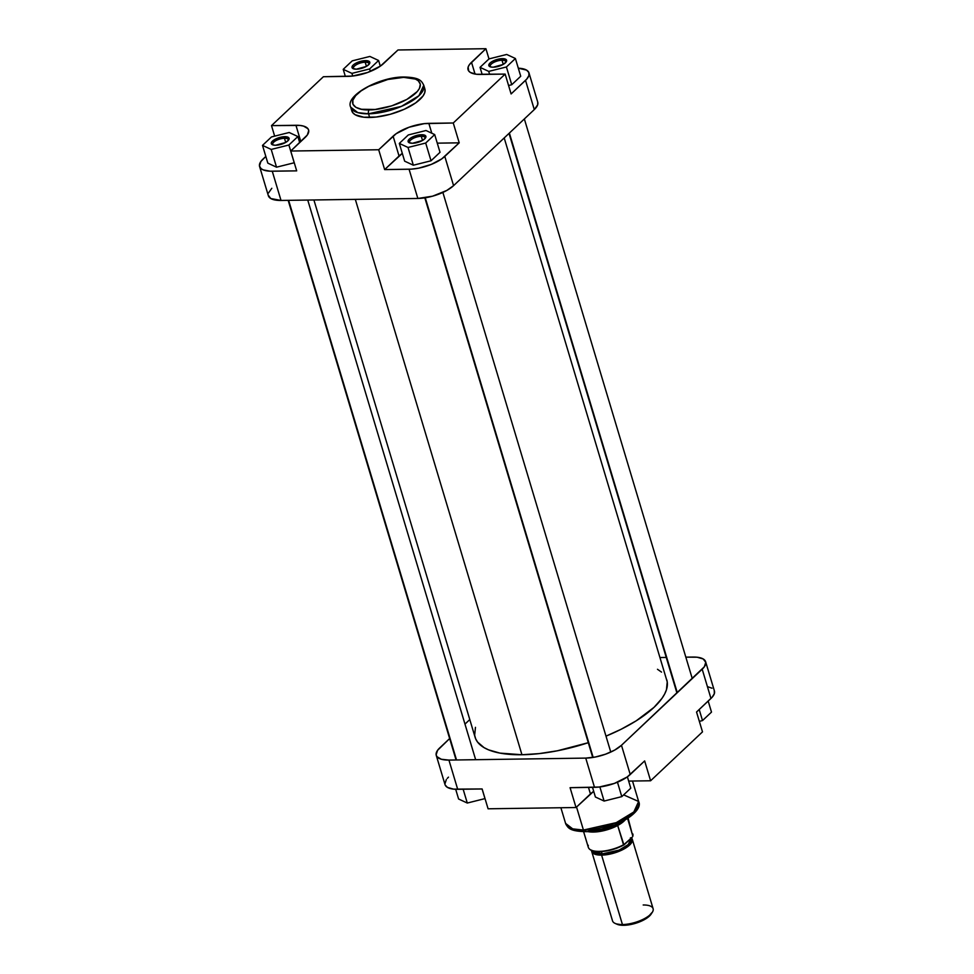 <?xml version="1.0" encoding="UTF-8"?>
<svg xmlns="http://www.w3.org/2000/svg" width="974" height="974" viewBox="0 0 974 974"><rect width="100%" height="100%" fill="white"/><g stroke="black" fill="none" stroke-linecap="round" stroke-linejoin="round"><path stroke-width="1.46" d="M288.219 140.524A8.096 3.056 -16.7 0 0 284.469 138.284L284.737 136.689A9.265 3.494 163.3 0 1 288.706 139.903A9.265 3.494 163.3 0 1 275.654 145.248L273.049 144.968L271.271 143.446L271.758 141.912L274.826 139.44L283.142 136.798L288.84 137.87L288.633 140.025L285.565 142.508L275.654 145.248A9.265 3.494 163.3 0 1 272.489 144.773A9.265 3.494 163.3 0 1 273.877 140.013A9.265 3.494 163.3 0 1 284.737 136.689L284.469 138.284A8.096 3.056 163.3 0 1 288.255 139.696A8.096 3.056 163.3 0 1 288.219 140.524M368.939 64.467A8.096 3.056 -16.7 0 0 365.189 62.214L365.445 60.631A9.265 3.494 163.3 0 1 369.426 63.846A9.265 3.494 163.3 0 1 356.362 69.191L352.856 68.533L351.991 67.376L353.209 65.027L355.534 63.371L363.862 60.741L369.56 61.812L369.341 63.967L366.285 66.451L356.362 69.191A9.265 3.494 163.3 0 1 353.209 68.704A9.265 3.494 163.3 0 1 354.585 63.955A9.265 3.494 163.3 0 1 365.445 60.631L365.189 62.214A8.096 3.056 163.3 0 1 368.976 63.627A8.096 3.056 163.3 0 1 368.939 64.467M505.749 62.482A8.096 3.056 -16.7 0 0 502 60.242L502.255 58.647A9.265 3.494 163.3 0 1 506.237 61.861A9.265 3.494 163.3 0 1 493.173 67.206L490.579 66.926L488.802 65.404L490.019 63.042L492.345 61.399L500.673 58.757L506.37 59.828L506.151 61.983L503.095 64.467L493.173 67.206A9.265 3.494 163.3 0 1 490.019 66.731A9.265 3.494 163.3 0 1 491.407 61.971A9.265 3.494 163.3 0 1 502.255 58.647L502 60.242A8.096 3.056 163.3 0 1 505.786 61.654A8.096 3.056 163.3 0 1 505.749 62.482M425.029 138.539A8.096 3.056 -16.7 0 0 421.279 136.299L421.547 134.716A9.265 3.494 163.3 0 1 425.528 137.918A9.265 3.494 163.3 0 1 412.465 143.275L408.958 142.606L408.082 141.461L409.311 139.099L411.637 137.456L419.952 134.814L425.662 135.885L425.443 138.052L422.375 140.524L412.465 143.275A9.265 3.494 163.3 0 1 409.311 142.788A9.265 3.494 163.3 0 1 410.687 138.028A9.265 3.494 163.3 0 1 421.547 134.716L421.279 136.299A8.096 3.056 163.3 0 1 425.066 137.711A8.096 3.056 163.3 0 1 425.029 138.539M369.207 109.843C359.978 110.622 344.869 106.044 357.227 94.028C370.388 81.986 395.834 76.824 403.686 77.36A2.946 1.644 -90.8 0 1 404.454 77.019A2.946 1.644 89.2 0 0 403.686 77.36L415.423 79.077L418.309 80.769L420.318 84.227L419.417 88.476L417.213 91.58L406.852 99.421L391.658 105.886L375.246 109.453L361.476 109.271L355.887 107.335L352.929 104.23L352.856 100.2L355.68 95.61L361.159 90.85L368.805 86.309L387.883 79.466L403.686 77.36C412.927 76.581 428.024 81.159 415.667 93.175C402.518 105.204 377.072 110.366 369.207 109.843A2.946 1.644 89.2 0 0 368.549 113.812A2.946 1.644 -90.8 0 1 369.207 109.843M350.701 107.164L357.835 112.643L368.549 113.812A38.132 14.391 163.3 0 1 350.701 107.164L351.797 110.817A38.132 14.391 -16.7 0 0 369.645 117.464L368.549 113.812L369.645 117.464A38.132 14.391 -16.7 0 0 408.325 107.31A38.132 14.391 -16.7 0 0 424.859 88.902L423.763 85.249A38.132 14.391 163.3 0 1 407.229 103.658A38.132 14.391 163.3 0 1 368.549 113.812L401.398 106.385L418.93 95.72L423.763 85.249C421.45 80.83 419.928 77.506 404.429 77.019C379.556 76.483 344.747 95.976 350.701 107.164M422.521 140.439L421.279 136.299L422.521 140.439M503.241 64.381L502 60.242L503.241 64.381M366.431 66.366L365.189 62.214L366.431 66.366M285.711 142.423L284.469 138.284L285.711 142.423M268.24 195.165L270.772 198.526L281.023 200.449L417.846 198.465L409.068 169.233L384.645 169.586L378.691 149.752L393.106 136.165A27.077 10.215 163.3 0 1 428.84 123.345L453.263 122.992L459.217 142.837L444.801 156.412L453.58 185.644L534.288 109.587A27.077 10.215 -16.7 0 0 537.745 102.136L528.979 72.904A27.077 10.215 163.3 0 0 518.314 68.204L526.557 70.104L528.833 72.502L528.882 75.595L526.715 79.125L511.107 93.942L505.153 74.097L453.263 122.992L459.217 142.837L437.265 143.154L459.217 142.837L441.782 158.859L431.287 164.411L418.686 168.161L411.332 169.147L384.645 169.586L402.311 153.393A27.077 10.215 -16.7 0 0 399.048 156.01L384.645 169.586L378.691 149.752L290.739 151.031L307.309 135.009L308.734 130.553L307.942 128.702L303.523 126.096L300.065 125.451L271.502 125.622L323.392 76.727L352.466 76.069L367.6 72.49L380.542 66.001L397.976 49.978L485.916 48.7L469.358 64.71L468.141 67.036L468.713 71.017L470.466 72.526L476.59 74.28L505.153 74.097L453.263 122.992L424.201 123.649L409.056 127.241L396.126 133.73L378.691 149.752L290.739 151.031L296.693 170.864L270.115 171.193L263.224 169.89L261.008 168.587L259.461 165.933L260.886 161.477L265.817 156.437L263.041 159.042A27.077 10.215 163.3 0 0 259.583 166.505A27.077 10.215 163.3 0 0 272.257 171.217L281.023 200.449L417.846 198.465L432.566 196.188L446.798 190.454L453.58 185.644L534.288 109.587L537.66 104.827L537.733 102.1M404.648 161.16L413.341 165.215L431.032 160.783L440.017 152.309L434.696 134.57L425.991 130.516L408.301 134.948L399.316 143.422L408.021 147.464L425.699 143.032L434.696 134.57L425.991 130.516L408.301 134.948L399.316 143.422L404.648 161.16L399.316 143.422L408.021 147.464L413.341 165.215L404.648 161.16M508.574 85.517L511.74 84.726L520.725 76.252L515.404 58.501L506.711 54.459L489.021 58.89L480.036 67.352L488.729 71.394L506.419 66.975L515.404 58.501L506.711 54.459L489.021 58.89L480.036 67.352L482.154 74.438L480.036 67.352L488.729 71.394L489.605 74.328L488.729 71.394L506.419 66.975L511.74 84.726L508.574 85.517M267.838 163.145L276.531 167.187L294.221 162.768L288.888 145.016L297.874 136.543L289.181 132.501L271.49 136.932L262.505 145.394L271.21 149.436L288.888 145.016L297.874 136.543L299.688 142.594L297.874 136.543L289.181 132.501L271.49 136.932L262.505 145.394L267.838 163.145L262.505 145.394L271.21 149.436L276.531 167.187L267.838 163.145M271.807 188.286L268.447 193.035M351.626 110.025L352.734 112.631L355.206 114.749L363.838 117.221L376.183 117.038L390.391 114.25L404.283 109.258L415.74 102.842L423.033 95.976L424.725 92.7L425.029 89.705M528.979 72.904A27.077 10.215 163.3 0 1 525.522 80.355L534.288 109.587L525.522 80.355L511.107 93.942L505.153 74.097L480.73 74.45A27.077 10.215 163.3 0 1 468.056 69.738A27.077 10.215 163.3 0 1 471.513 62.287L485.916 48.7L488.985 58.915L485.916 48.7L397.976 49.978L383.561 63.554A27.077 10.215 163.3 0 1 347.815 76.374L323.392 76.727L271.502 125.622L274.656 136.141L271.502 125.622L295.938 125.269L300.808 141.534L295.938 125.269A27.077 10.215 163.3 0 1 308.6 129.992A27.077 10.215 163.3 0 1 305.154 137.444L290.739 151.031L296.693 170.864L272.257 171.217L281.023 200.449A27.077 10.215 -16.7 0 1 268.361 195.737L259.583 166.505M453.58 185.644L444.801 156.412A27.077 10.215 163.3 0 1 409.068 169.233L417.846 198.465A27.077 10.215 -16.7 0 0 453.58 185.644M471.513 62.287L475.044 74.061L471.513 62.287M393.106 136.165L399.048 156.01L393.106 136.165M428.84 123.345L431.799 133.219L428.84 123.345M273.244 145.016A8.096 3.056 163.3 0 1 272.757 144.347A8.096 3.056 163.3 0 1 276.263 140.439A8.096 3.056 163.3 0 1 284.469 138.284A8.096 3.056 -16.7 0 0 275.447 140.889A8.096 3.056 -16.7 0 0 273.244 145.016M353.964 68.959A8.096 3.056 163.3 0 1 353.465 68.277A8.096 3.056 163.3 0 1 356.971 64.381A8.096 3.056 163.3 0 1 365.189 62.214A8.096 3.056 -16.7 0 0 356.155 64.832A8.096 3.056 -16.7 0 0 353.964 68.959M490.774 66.975A8.096 3.056 163.3 0 1 490.275 66.305A8.096 3.056 163.3 0 1 493.794 62.397A8.096 3.056 163.3 0 1 502 60.242A8.096 3.056 -16.7 0 0 492.966 62.847A8.096 3.056 -16.7 0 0 490.774 66.975M410.054 143.032A8.096 3.056 163.3 0 1 409.567 142.362A8.096 3.056 163.3 0 1 413.073 138.454A8.096 3.056 163.3 0 1 421.279 136.299A8.096 3.056 -16.7 0 0 412.258 138.905A8.096 3.056 -16.7 0 0 410.054 143.032M276.531 167.187L271.21 149.436L288.888 145.016L294.221 162.768L276.531 167.187M369.609 68.959L378.594 60.485L369.889 56.443L352.211 60.863L343.225 69.337L351.918 73.379L369.609 68.959L378.594 60.485L380.298 66.171L378.594 60.485L369.889 56.443L352.211 60.863L343.225 69.337L345.344 76.41L343.225 69.337L351.918 73.379L352.722 76.045L351.918 73.379L369.609 68.959L370.351 71.431L369.609 68.959M511.74 84.726L506.419 66.975L515.404 58.501L520.725 76.252L511.74 84.726M413.341 165.215L408.021 147.464L425.699 143.032L431.032 160.783L413.341 165.215M431.032 160.783L425.699 143.032L434.696 134.57L440.017 152.309L431.032 160.783M475.458 727.347L474.655 735.224L475.653 738.791L477.564 742.066L484.054 747.63L488.571 749.858L499.942 753.109L521.942 754.74L355.327 199.378L521.942 754.74L539.085 753.62L557.457 750.771L588.296 742.687A100.054 37.755 -16.7 0 1 521.942 754.74A100.054 37.755 -16.7 0 1 475.117 737.318L313.908 199.974M666.776 679.815A100.054 37.755 -16.7 0 1 605.986 736.149L621.108 729.27L636.217 720.821L654.017 707.355L661.979 698.37L664.658 694.012L666.447 689.775L667.239 681.91L504.203 137.943M661.529 672.109L657.474 669.284M585.666 831.309A2.946 1.644 -90.8 0 1 584.899 831.638A2.946 1.644 -90.8 0 1 583.438 830.055L572.712 828.874L565.59 823.407A38.132 14.391 -16.7 0 0 583.438 830.055L576.535 807.044L583.438 830.055A38.132 14.391 -16.7 0 0 622.118 819.889A38.132 14.391 -16.7 0 0 638.64 801.492L633.818 811.963L616.274 822.628L583.438 830.055A2.946 1.644 89.2 0 0 584.899 831.638M705.639 661.76L714.417 690.992A27.077 10.215 -16.7 0 1 710.959 698.455L702.193 669.211L621.473 745.28L630.239 774.513L644.654 760.925L650.608 780.771L702.498 731.876L696.544 712.031L710.959 698.455L702.193 669.211A27.077 10.215 163.3 0 0 705.639 661.76A27.077 10.215 163.3 0 0 692.977 657.048L685.83 657.146L697.104 657.219L703.228 658.972L705.76 662.332L704.348 666.788L621.473 745.28L614.691 750.09L605.511 754.205L595.345 757.017L585.739 758.101L594.505 787.333L570.082 787.686L599.144 787.029L614.29 783.449L627.232 776.96L644.654 760.925L650.608 780.771L628.656 781.087L650.608 780.771L702.498 731.876L696.544 712.031L712.152 697.226L714.319 693.695L714.271 690.603M711.994 688.204L707.696 686.719M448.478 777.142L447.285 778.372M446.323 779.577L444.899 784.033M445.167 784.995L447.443 787.394L453.567 789.135L482.13 788.964L457.695 789.317L448.929 760.085L441.332 759.257L436.912 756.652L436.133 754.801L437.557 750.345L449.647 738.548L439.712 747.91A27.077 10.215 163.3 0 0 436.255 755.361L445.021 784.594A27.077 10.215 -16.7 0 0 457.695 789.317L448.929 760.085L585.739 758.101L448.929 760.085A27.077 10.215 163.3 0 1 436.255 755.361M572.335 828.801L575.792 830.225M577.923 830.725L582.878 831.272M588.613 831.187L601.469 829.191L614.545 825.039L625.856 819.365L633.672 813.046M634.914 811.476L635.864 809.942M464.975 724.108L469.797 719.567L464.975 724.108M660.092 657.523L666.253 657.438L660.092 657.523M488.084 808.797L576.024 807.519L593.702 791.326A27.077 10.215 -16.7 0 0 590.439 793.944L588.491 787.418L590.439 793.944L576.024 807.519L488.084 808.797L482.13 788.964L488.084 808.797M570.082 787.686L576.024 807.519L570.082 787.686M585.739 758.101L594.505 787.333A27.077 10.215 -16.7 0 0 630.239 774.513L621.473 745.28A27.077 10.215 163.3 0 1 585.739 758.101M623.652 794.881L638.64 801.492L632.503 781.026M467.289 803.039L458.596 798.997L455.686 789.293L458.596 798.997L467.289 803.039L463.149 789.232L467.289 803.039L484.979 798.607L482.081 788.964L484.979 798.607L467.289 803.039M604.111 801.054L595.406 797.012L592.509 787.357L595.406 797.012L604.111 801.054L599.874 786.943L604.111 801.054L621.789 796.635L617.467 782.207L621.789 796.635L604.111 801.054M630.775 788.161L621.789 796.635L630.775 788.161L627.39 776.838L630.775 788.161M711.495 712.104L702.51 720.565L699.344 721.357L702.51 720.565L699.198 709.535L702.51 720.565L711.495 712.104L708.183 701.061L711.495 712.104M643.193 904.992A21.184 7.999 163.3 0 1 652.288 912.334A21.184 7.999 163.3 0 1 622.435 924.545L623.774 925.3A19.419 7.329 -16.7 0 0 651.131 914.099A19.419 7.329 -16.7 0 0 651.606 913.247M592.436 850.752L594.347 853.261L598.937 854.575L602.042 854.709L601.482 851.605L602.163 853.918A19.711 7.439 -16.7 0 1 593.166 851.033L602.163 853.918L602.042 854.709L592.423 850.655M624.164 844.799L632.26 837.202L623.567 844.933L617.686 825.489A23.242 8.766 163.3 0 1 593.397 832.052L593.117 831.735A23.546 8.888 -16.7 0 0 623.847 820.899A23.546 8.888 163.3 0 1 593.117 831.735L593.397 832.052A23.242 8.766 -16.7 0 0 617.686 825.489A23.242 8.766 -16.7 0 0 624.724 820.4M630.714 839.15L628.218 844.568L619.147 850.083L602.163 853.918A19.711 7.439 -16.7 0 0 622.167 848.671A19.711 7.439 -16.7 0 0 630.714 839.15L630.592 838.76M591.693 851.422L612.524 920.856A21.184 7.999 -16.7 0 0 622.435 924.545A21.184 7.999 -16.7 0 0 643.924 918.908A21.184 7.999 -16.7 0 0 653.104 908.681L632.272 839.247A21.184 7.999 163.3 0 1 623.092 849.474A21.184 7.999 163.3 0 1 601.603 855.123L622.435 924.545L601.603 855.123A21.184 7.999 163.3 0 1 591.693 851.422A21.184 7.999 163.3 0 1 591.559 850.485M631.481 837.92A21.184 7.999 163.3 0 1 632.272 839.247M591.595 850.302A22.658 8.547 -16.7 0 0 598.243 851.605M624.03 844.884C616.14 849.084 607.959 851.361 599.485 851.69C593.239 851.775 589.514 850.314 588.308 847.319A23.242 8.766 -16.7 0 0 599.193 851.373A23.242 8.766 -16.7 0 0 623.482 844.799A23.242 8.766 163.3 0 1 599.193 851.373L599.193 851.373A23.242 8.766 163.3 0 1 588.32 847.356A23.242 8.766 163.3 0 1 588.296 845.31M632.856 836.191L627.646 818.61L632.844 835.972A23.242 8.766 -16.7 0 0 632.844 833.963L632.808 836.386M602.589 851.459L599.631 851.617A22.658 8.547 -16.7 0 0 622.861 845.456M616.42 923.924L625.393 925.239L636.156 923.121L647.247 917.861L651.825 912.687M631.164 837.616L632.163 838.943L632.199 841.366L629.569 845.079L624.261 848.841L615.118 852.737L607.155 854.624L598.377 854.977L593.58 853.614L591.583 850.168M630.896 838.48L629.971 843.898L620.888 850.156L602.042 854.709L614.984 852.433L625.223 847.83L631.006 842.388L631.529 839.929L630.361 837.944M592.521 850.679L594.542 851.227M605.731 851.069L615.544 848.585M593.397 832.052A23.242 8.766 163.3 0 1 587.614 831.54A23.242 8.766 -16.7 0 0 593.397 832.052M593.117 831.735A23.546 8.888 163.3 0 1 588.625 831.467A23.546 8.888 -16.7 0 0 593.117 831.735M622.435 924.545A21.184 7.999 163.3 0 1 615.215 923.449L617.151 924.289A19.419 7.329 -16.7 0 0 623.774 925.3L622.435 924.545M625.174 819.913L617.686 825.489L623.932 844.933M593.166 757.419L425.273 197.783L593.166 757.419M456.526 759.976L288.633 200.34L456.526 759.976M677.283 692.684L509.378 133.061L677.283 692.684M638.64 801.492C644.593 812.681 609.797 832.173 584.924 831.638C569.413 831.151 567.891 827.827 565.59 823.407L560.89 807.738M652.288 912.334L651.131 914.099M632.832 836.313L628.133 818.282M583.596 831.638L588.308 847.319M592.728 757.48L424.834 197.856M610.771 752.074L442.878 192.438M456.076 759.976L288.17 200.352M475.653 759.696L307.747 200.06M676.93 693.025L509.025 133.389M692.258 678.574L524.353 118.95"/></g></svg>

